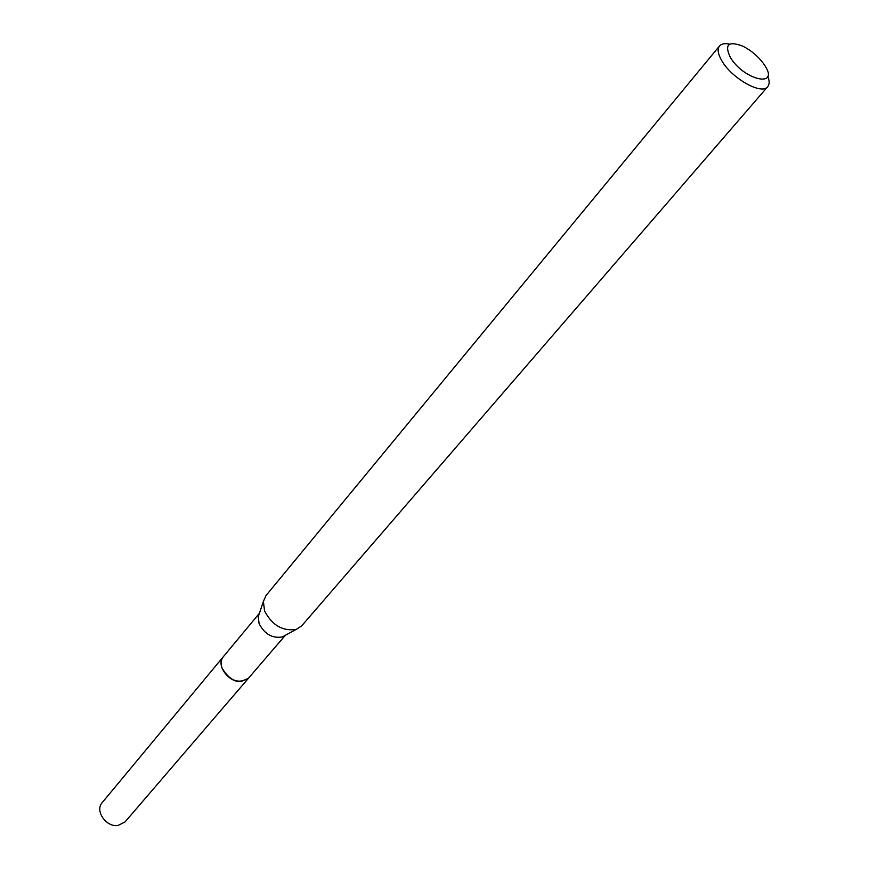 <?xml version="1.0" encoding="UTF-8"?>
<svg xmlns="http://www.w3.org/2000/svg" width="869" height="869" viewBox="0 0 869 869"><rect width="100%" height="100%" fill="white"/><g stroke="black" fill="none" stroke-linecap="round" stroke-linejoin="round"><path stroke-width="1.3" d="M285.412 635.25L248.534 678.168C238.562 684.305 229.72 680.916 221.986 668.022C220.487 663.558 220.911 659.821 223.257 656.823L259.397 613.286M284.999 635.467L282.229 636.955C272.301 638.552 264.589 634.109 259.081 623.627L258.245 616.697L259.255 613.72M767.794 76.331C769.619 80.926 769.586 84.369 767.718 86.672L301.76 625.789L296.383 629.352C282.783 631.502 272.171 625.365 264.556 610.95L263.383 601.478L265.99 595.569L719.521 45.959C721.466 43.732 724.865 43.124 729.699 44.156M767.718 86.672C761.939 95.21 732.35 78.84 722.106 61.243C717.968 54.302 717.099 49.207 719.521 45.959M764.72 65.371C780.058 88.214 744.027 80.382 730.416 57.506C724.181 44.471 728.352 40.702 742.941 46.22C751.164 50.424 758.029 56.224 763.547 63.622L764.72 65.371M221.964 668.033C220.422 663.395 220.932 659.56 223.485 656.54M248.871 677.787L125.027 821.955L117.88 825.517C106.051 827.331 94.645 810.636 102.173 802.652L223.572 656.432M248.545 678.189L241.137 681.546C228.645 682.828 215.642 664.774 223.235 656.812M282.229 636.955L296.383 629.352M258.245 616.697L263.383 601.478"/></g></svg>
